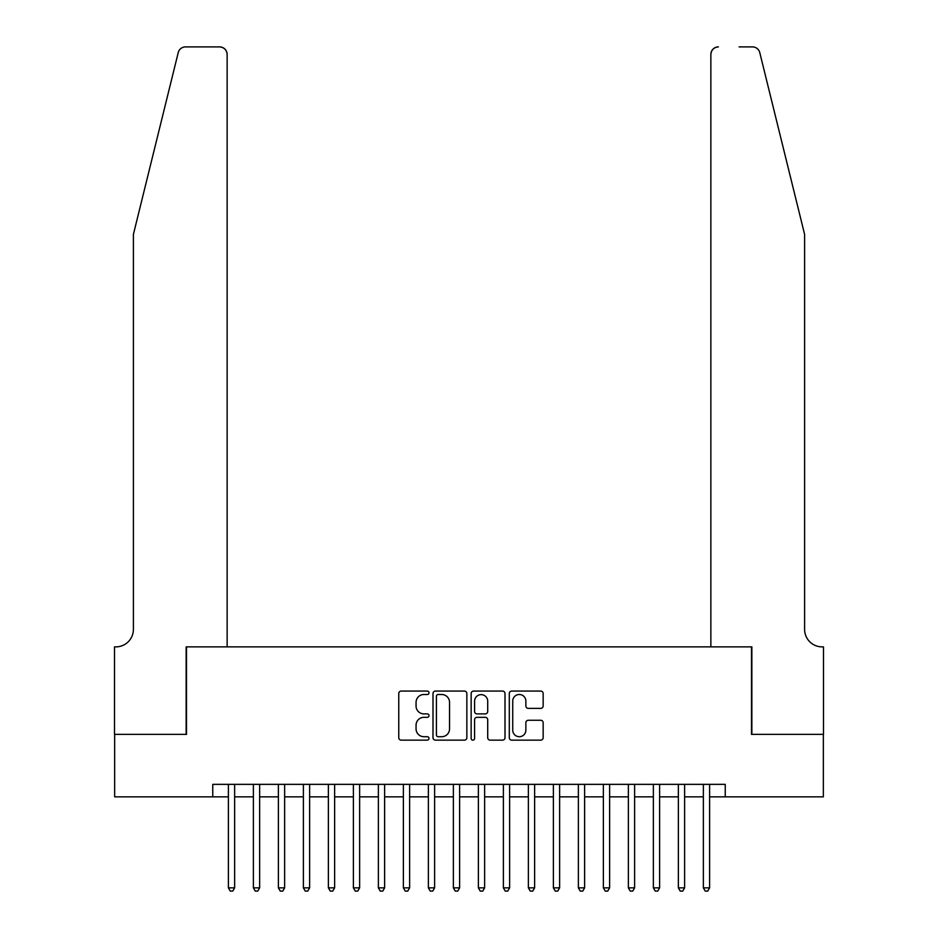 <?xml version="1.0" encoding="UTF-8"?>
<svg xmlns="http://www.w3.org/2000/svg" width="938" height="938" viewBox="0 0 938 938"><rect width="100%" height="100%" fill="white"/><g stroke="black" fill="none" stroke-linecap="round" stroke-linejoin="round"><path stroke-width="1.41" d="M429.006 692.795A1.712 1.712 0 0 0 427.282 691.072L401.218 691.072A2.451 2.451 0 0 0 398.756 693.522L398.756 737.69A2.451 2.451 0 0 0 401.218 740.152L427.282 740.152A1.712 1.712 0 0 0 429.006 738.429A1.712 1.712 0 0 0 427.282 736.717L423.917 736.717A7.856 7.856 0 0 1 416.062 728.861L416.062 725.18A7.856 7.856 0 0 1 423.917 717.324L427.282 717.324A1.712 1.712 0 0 0 429.006 715.612A1.712 1.712 0 0 0 427.282 713.888L423.917 713.888A7.856 7.856 0 0 1 416.062 706.044L416.062 702.363A7.856 7.856 0 0 1 423.917 694.507L427.282 694.507A1.712 1.712 0 0 0 429.006 692.795M540.71 708.378A2.451 2.451 0 0 0 543.161 705.915L543.161 693.522A2.451 2.451 0 0 0 540.71 691.072L511.761 691.072A2.451 2.451 0 0 0 509.299 693.522L509.299 737.69A2.451 2.451 0 0 0 511.761 740.152L540.71 740.152A2.451 2.451 0 0 0 543.161 737.69L543.161 722.729A2.451 2.451 0 0 0 540.71 720.267L528.317 720.267A2.451 2.451 0 0 0 525.866 722.729L525.866 730.151A6.566 6.566 0 0 1 519.3 736.717A6.566 6.566 0 0 1 512.734 730.151L512.734 701.073A6.566 6.566 0 0 1 519.3 694.507A6.566 6.566 0 0 1 525.866 701.073L525.866 705.915A2.451 2.451 0 0 0 528.317 708.378L540.71 708.378M212.762 796.854L114.647 796.854L114.647 734.36L186.521 734.36L186.521 646.868L751.479 646.868L751.479 734.36L823.353 734.36L823.353 796.854L725.238 796.854L725.238 784.356L212.762 784.356L212.762 796.854L228.391 796.854M466.854 693.522A2.451 2.451 0 0 0 464.404 691.072L435.443 691.072A2.451 2.451 0 0 0 432.993 693.522L432.993 737.69A2.451 2.451 0 0 0 435.443 740.152L464.404 740.152A2.451 2.451 0 0 0 466.854 737.69L466.854 693.522M473.596 691.072L502.557 691.072A2.451 2.451 0 0 1 505.007 693.522L505.007 737.69A2.451 2.451 0 0 1 502.557 740.152L490.164 740.152A2.451 2.451 0 0 1 487.713 737.69L487.713 719.786A2.451 2.451 0 0 0 485.251 717.324L477.032 717.324A2.451 2.451 0 0 0 474.581 719.786L474.581 738.429A1.712 1.712 0 0 1 472.869 740.152A1.712 1.712 0 0 1 471.146 738.429L471.146 693.522A2.451 2.451 0 0 1 473.596 691.072M234.641 796.854L253.389 796.854M259.638 796.854L278.387 796.854M284.636 796.854L303.384 796.854M309.634 796.854L328.382 796.854M334.632 796.854L353.38 796.854M359.629 796.854L378.377 796.854M384.627 796.854L403.375 796.854M409.625 796.854L428.373 796.854M434.622 796.854L453.371 796.854M459.62 796.854L478.38 796.854M484.629 796.854L503.378 796.854M509.627 796.854L528.375 796.854M534.625 796.854L553.373 796.854M559.623 796.854L578.371 796.854M584.62 796.854L603.369 796.854M609.618 796.854L628.366 796.854M634.616 796.854L653.364 796.854M659.613 796.854L678.362 796.854M684.611 796.854L703.359 796.854M709.609 796.854L725.238 796.854M438.14 694.507A1.712 1.712 0 0 0 436.428 696.231L436.428 734.993A1.712 1.712 0 0 0 438.14 736.717L441.704 736.717A7.856 7.856 0 0 0 449.548 728.861L449.548 702.363A7.856 7.856 0 0 0 441.704 694.507L438.14 694.507M487.713 701.19A6.566 6.566 0 0 0 481.147 694.636A6.566 6.566 0 0 0 474.581 701.19L474.581 711.438A2.451 2.451 0 0 0 477.032 713.888L485.251 713.888A2.451 2.451 0 0 0 487.713 711.438L487.713 701.19M234.641 784.356L234.641 887.852L228.391 887.852L228.391 784.356M234.641 887.852L232.765 891.1L230.267 891.1L228.391 887.852M178.232 52.598C180.143 48.495 180.143 48.495 178.232 52.598C180.143 48.495 180.143 48.495 178.232 52.598L133.395 234.394L133.395 629.363A17.494 17.494 0 0 1 115.902 646.868L114.518 646.868L114.518 734.36L186.146 734.36L186.146 646.868L227.137 646.868L227.137 54.404A7.504 7.504 0 0 0 219.644 46.9L185.513 46.9A7.504 7.504 0 0 0 178.232 52.598M198.891 46.9L219.644 46.9C224.159 47.381 226.668 49.878 227.137 54.404L227.137 646.868M133.395 629.363A17.494 17.494 0 0 1 115.902 646.868M790.851 178.654L759.768 52.598C757.857 48.495 757.857 48.495 759.768 52.598C757.857 48.495 757.857 48.495 759.768 52.598L804.605 234.394L804.605 629.363A17.494 17.494 0 0 0 822.098 646.868L823.482 646.868L823.482 734.36L751.854 734.36L751.854 646.868L710.863 646.868L710.863 54.404L710.863 646.868M739.109 46.9L752.487 46.9A7.504 7.504 0 0 1 759.768 52.598M718.356 46.9A7.504 7.504 0 0 0 710.863 54.404C711.332 49.878 713.841 47.381 718.356 46.9M804.605 629.363A17.494 17.494 0 0 0 822.098 646.868M259.638 784.356L259.638 887.852L253.389 887.852L253.389 784.356M259.638 887.852L257.762 891.1L255.265 891.1L253.389 887.852M284.636 784.356L284.636 887.852L278.387 887.852L278.387 784.356M284.636 887.852L282.76 891.1L280.263 891.1L278.387 887.852M309.634 784.356L309.634 887.852L303.384 887.852L303.384 784.356M309.634 887.852L307.758 891.1L305.26 891.1L303.384 887.852M334.632 784.356L334.632 887.852L328.382 887.852L328.382 784.356M334.632 887.852L332.756 891.1L330.258 891.1L328.382 887.852M359.629 784.356L359.629 887.852L353.38 887.852L353.38 784.356M359.629 887.852L357.753 891.1L355.256 891.1L353.38 887.852M384.627 784.356L384.627 887.852L378.377 887.852L378.377 784.356M384.627 887.852L382.751 891.1L380.253 891.1L378.377 887.852M409.625 784.356L409.625 887.852L403.375 887.852L403.375 784.356M409.625 887.852L407.749 891.1L405.251 891.1L403.375 887.852M434.622 784.356L434.622 887.852L428.373 887.852L428.373 784.356M434.622 887.852L432.746 891.1L430.249 891.1L428.373 887.852M459.62 784.356L459.62 887.852L453.371 887.852L453.371 784.356M459.62 887.852L457.756 891.1L455.247 891.1L453.371 887.852M484.629 784.356L484.629 887.852L478.38 887.852L478.38 784.356M484.629 887.852L482.753 891.1L480.244 891.1L478.38 887.852M509.627 784.356L509.627 887.852L503.378 887.852L503.378 784.356M509.627 887.852L507.751 891.1L505.254 891.1L503.378 887.852M534.625 784.356L534.625 887.852L528.375 887.852L528.375 784.356M534.625 887.852L532.749 891.1L530.251 891.1L528.375 887.852M559.623 784.356L559.623 887.852L553.373 887.852L553.373 784.356M559.623 887.852L557.747 891.1L555.249 891.1L553.373 887.852M584.62 784.356L584.62 887.852L578.371 887.852L578.371 784.356M584.62 887.852L582.744 891.1L580.247 891.1L578.371 887.852M609.618 784.356L609.618 887.852L603.369 887.852L603.369 784.356M609.618 887.852L607.742 891.1L605.245 891.1L603.369 887.852M634.616 784.356L634.616 887.852L628.366 887.852L628.366 784.356M634.616 887.852L632.74 891.1L630.242 891.1L628.366 887.852M659.613 784.356L659.613 887.852L653.364 887.852L653.364 784.356M659.613 887.852L657.737 891.1L655.24 891.1L653.364 887.852M684.611 784.356L684.611 887.852L678.362 887.852L678.362 784.356M684.611 887.852L682.735 891.1L680.238 891.1L678.362 887.852M709.609 784.356L709.609 887.852L703.359 887.852L703.359 784.356M709.609 887.852L707.733 891.1L705.235 891.1L703.359 887.852"/></g></svg>
